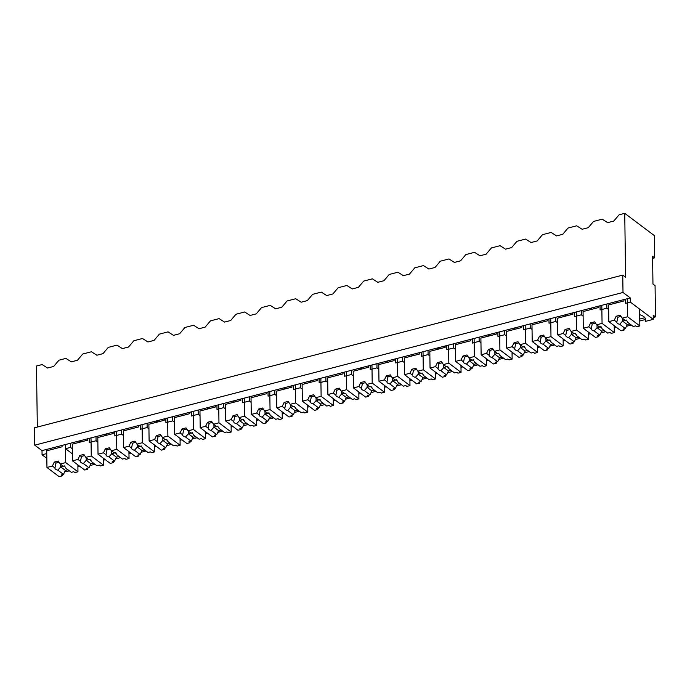 <?xml version="1.0" encoding="UTF-8"?>
<svg xmlns="http://www.w3.org/2000/svg" width="690" height="690" viewBox="0 0 690 690"><rect width="100%" height="100%" fill="white"/><g stroke="black" fill="none" stroke-linecap="round" stroke-linejoin="round"><path stroke-width="1.03" d="M37.329 427.058L36.475 366.028L42.125 364.562L47.55 368.029L53.699 366.433L58.995 360.18L65.886 358.395L71.32 361.862L77.461 360.266L82.757 354.013L91.425 351.762L96.859 355.229L103 353.634L108.296 347.38L116.964 345.129L122.397 348.605L128.547 347.01L133.834 340.757L138.164 339.627L142.502 338.505L147.936 341.973L154.086 340.377L159.381 334.124L168.05 331.873L173.475 335.349L179.624 333.753L184.92 327.491L193.588 325.249L199.013 328.716L205.163 327.12L210.459 320.867L219.127 318.616L224.561 322.083L230.702 320.488L235.997 314.235L244.665 311.984L250.099 315.459L256.24 313.864L261.536 307.611L270.204 305.36L275.638 308.827L281.787 307.231L287.075 300.978L295.743 298.727L301.176 302.203L307.326 300.607L312.622 294.345L321.29 292.094L326.715 295.57L332.865 293.974L338.16 287.721L346.829 285.47L352.254 288.938L358.403 287.342L363.699 281.089L372.367 278.838L377.801 282.314L383.942 280.718L389.238 274.465L397.906 272.214L403.339 275.681L409.481 274.085L414.776 267.832L423.444 265.581L428.878 269.057L435.028 267.461L440.315 261.2L448.983 258.948L454.417 262.424L460.566 260.829L465.862 254.576L474.53 252.324L479.955 255.792L486.105 254.196L491.401 247.943L500.069 245.692L505.494 249.168L511.644 247.572L516.939 241.31L525.607 239.068L531.041 242.535L537.182 240.939L542.478 234.686L551.146 232.435L556.58 235.911L562.721 234.315L568.017 228.054L576.685 225.803L582.119 229.278L588.268 227.683L593.555 221.43L597.885 220.3L602.223 219.179L607.657 222.646L613.807 221.05L619.102 214.797L624.735 213.331L625.623 277.259L622.76 275.103L623.001 292.465L630.263 297.933L65.472 444.533L65.723 462.593L77.953 471.796L77.884 464.896M622.76 275.103L34.5 427.791L34.742 445.162L42.004 450.622L42.064 454.788L46.825 458.367M64.705 471.805L69.431 470.891M624.735 213.331L654.361 235.609L654.672 257.844L652.576 256.266L652.964 284.056L655.06 285.634L655.5 316.9L653.206 315.175L653.266 319.349L630.324 302.099L630.263 297.933M77.884 466.828L79.799 466.328M103.422 460.195L105.337 459.704M128.97 453.572L130.876 453.071M154.508 446.939L156.423 446.447M180.047 440.315L181.962 439.815M205.586 433.682L207.5 433.182M231.124 427.05L233.039 426.558M256.663 420.426L258.578 419.925M282.21 413.793L284.116 413.301M307.749 407.169L309.663 406.669M333.287 400.536L335.202 400.036M358.826 393.904L360.741 393.412M384.365 387.28L386.279 386.78M409.903 380.647L411.818 380.156M435.45 374.023L437.356 373.523M460.989 367.39L462.904 366.89M486.528 360.758L488.442 360.266M512.066 354.134L513.981 353.634M537.605 347.501L539.52 347.01M563.144 340.869L565.058 340.377M588.691 334.245L590.597 333.744M614.229 327.612L616.144 327.12M639.768 320.988L645.15 319.591M653.24 317.486L655.5 316.9M639.742 319.056L644.9 317.719M601.809 305.316L602.059 323.377L614.298 332.58L614.229 325.68M537.579 345.578L537.674 352.469L525.444 343.266L525.193 325.206M435.425 372.091L435.519 378.983L423.281 369.788L423.03 351.719M346.406 371.608L346.665 389.678L358.895 398.872L358.826 391.972M244.251 398.13L244.502 416.191L256.74 425.385L256.671 418.494M167.627 418.011L167.886 436.08L180.116 445.274L180.047 438.374M142.088 424.643L142.338 442.704L154.577 451.907L154.508 445.007M103.397 458.272L103.491 465.164L91.261 455.969L91.011 437.9M42.064 454.788L46.756 453.572L46.696 449.406L65.472 444.533L65.524 448.698L70.518 447.405L70.466 443.239M42.004 450.622L46.696 449.406M34.742 445.162L623.001 292.465M90.079 465.526L94.97 464.258M92.771 463.3A13.981 6.081 179.2 0 0 94.038 463.551M72.321 448.759L70.518 447.405M65.524 448.698L72.398 453.865M652.602 258.379L654.672 257.844M630.324 302.099L625.632 303.315L625.571 299.149M645.133 318.064L645.555 321.35L653.266 319.349M645.176 321.057A13.981 6.081 179.2 0 0 645.581 319.556A13.981 6.081 179.2 0 0 645.314 318.409A13.99 6.089 179.2 0 0 639.682 314.692M600.033 305.782L600.093 309.948L606.864 308.189L606.803 304.023M626.417 326.31L631.316 325.042M617.024 302.763L615.644 301.728M608.666 309.543L606.864 308.189M629.107 324.084A13.981 6.081 179.2 0 0 630.375 324.335M80.687 440.582L80.704 441.971L79.298 440.945M115.618 458.902L120.517 457.625M97.859 442.126L96.065 440.772L89.295 442.532L89.234 438.366M96.065 440.772L96.005 436.606M118.309 456.677A13.981 6.081 179.2 0 0 119.577 456.927M106.217 435.347L104.837 434.312M141.157 452.269L146.056 451.001M123.407 435.502L121.604 434.148L114.833 435.899L114.773 431.733M121.604 434.148L121.543 429.974M143.848 450.044A13.981 6.081 179.2 0 0 145.116 450.294M131.756 428.723L130.384 427.679M166.695 445.636L171.594 444.369M148.945 428.87L147.143 427.515L140.372 429.275L140.312 425.1M147.143 427.515L147.082 423.349M169.386 443.411A13.981 6.081 179.2 0 0 170.654 443.661M157.303 422.09L155.923 421.055M192.234 439.013L197.133 437.736M174.484 422.237L172.681 420.883L165.911 422.642L165.85 418.476M172.681 420.883L172.621 416.717M194.925 436.787A13.981 6.081 179.2 0 0 196.193 437.037M182.841 414.069L182.859 415.458L181.461 414.423M217.781 432.38L222.672 431.112M200.022 415.613L198.22 414.259L191.449 416.018L191.389 411.844M198.22 414.259L198.159 410.084M220.472 430.155A13.981 6.081 179.2 0 0 221.732 430.405M208.38 408.834L207 407.799M243.32 425.756L248.21 424.479M225.561 408.98L223.758 407.626L216.988 409.386L216.936 405.22M223.758 407.626L223.707 403.46M246.011 423.531A13.981 6.081 179.2 0 0 247.279 423.781M233.919 402.201L232.539 401.166M268.859 419.123L273.757 417.855M251.1 402.356L249.306 401.002L242.535 402.753L242.475 398.587M249.306 401.002L249.245 396.828M271.549 416.898A13.981 6.081 179.2 0 0 272.817 417.148M259.457 395.577L258.077 394.533M294.397 412.491L299.296 411.223M276.647 395.724L274.844 394.37L268.074 396.129L268.013 391.954M274.844 394.37L274.784 390.204M297.088 410.265A13.981 6.081 179.2 0 0 298.356 410.516M285.005 387.547L285.022 388.936L283.625 387.909M319.936 405.867L324.835 404.59M302.186 389.091L300.383 387.737L293.612 389.496L293.552 385.331M300.383 387.737L300.322 383.571M322.627 403.641A13.981 6.081 179.2 0 0 323.895 403.892M310.543 380.915L310.56 382.312L309.163 381.277M345.474 399.234L350.373 397.966M327.724 382.467L325.922 381.113L319.151 382.872L319.091 378.698M325.922 381.113L325.861 376.938M348.165 397.009A13.981 6.081 179.2 0 0 349.433 397.259M336.082 375.688L334.702 374.653M371.022 392.61L375.912 391.334M353.263 375.834L351.46 374.48L344.69 376.24L344.629 372.074M351.46 374.48L351.4 370.314M373.713 390.376A13.981 6.081 179.2 0 0 374.972 390.626M361.62 369.055L360.24 368.02M396.56 385.977L401.451 384.71M378.801 369.21L376.999 367.856L370.228 369.607L370.176 365.441M376.999 367.856L376.947 363.682M399.251 383.752A13.981 6.081 179.2 0 0 400.519 384.002M387.168 361.034L387.185 362.423L385.779 361.388M422.099 379.345L426.998 378.077M404.34 362.578L402.546 361.224L395.775 362.983L395.715 358.809M402.546 361.224L402.486 357.058M424.79 377.12A13.981 6.081 179.2 0 0 426.058 377.37M412.706 354.401L412.724 355.79L411.318 354.764M447.638 372.721L452.536 371.444M429.887 355.945L428.085 354.591L421.314 356.351L421.254 352.185M428.085 354.591L428.024 350.425M450.329 370.495A13.981 6.081 179.2 0 0 451.596 370.746M438.236 349.166L436.865 348.131M473.176 366.088L478.075 364.82M455.426 349.321L453.623 347.967L446.853 349.718L446.792 345.552M453.623 347.967L453.563 343.793M475.867 363.863A13.981 6.081 179.2 0 0 477.135 364.113M463.784 342.542L462.404 341.498M498.715 359.464L503.614 358.188M480.964 342.689L479.162 341.334L472.391 343.094L472.331 338.928M479.162 341.334L479.102 337.169M501.406 357.23A13.981 6.081 179.2 0 0 502.674 357.48M489.322 334.512L489.339 335.901L487.942 334.874M524.262 352.832L529.152 351.564M506.503 336.065L504.7 334.71L497.93 336.461L497.87 332.295M504.7 334.71L504.64 330.536M526.953 350.606A13.981 6.081 179.2 0 0 528.212 350.856M514.861 327.888L514.887 329.277L513.481 328.242M549.801 346.199L554.691 344.931M532.042 329.432L530.239 328.078L523.468 329.837L523.417 325.663M530.239 328.078L530.187 323.912M552.492 343.974A13.981 6.081 179.2 0 0 553.76 344.224M540.399 322.653L539.019 321.618M575.339 339.575L580.238 338.298M557.58 322.799L555.786 321.445L549.016 323.205L548.955 319.039M555.786 321.445L555.726 317.279M578.03 337.35A13.981 6.081 179.2 0 0 579.298 337.6M565.938 316.02L564.558 314.985M600.878 332.942L605.777 331.674M583.128 316.175L581.325 314.821L574.554 316.572L574.494 312.406M581.325 314.821L581.265 310.647M603.569 330.717A13.981 6.081 179.2 0 0 604.837 330.967M591.477 309.396L590.105 308.352M62.048 445.421L62.066 446.81L46.722 450.794L46.955 467.466L52.388 466.052L54.277 462.076L58.296 461.032L60.28 464.008L62.85 465.94A5.399 2.355 179.2 0 1 65.748 467.975A5.399 2.355 179.2 0 1 65.748 468.113L71.372 472.339L73.727 471.736L74.874 472.59L77.953 471.796M60.28 464.008L65.723 462.593M46.955 467.466L59.185 476.669L62.273 475.867L62.255 474.711M65.748 468.113L65.403 467.165M62.273 475.867L61.125 475.005L63.48 474.392L65.36 470.416L67.922 469.752M52.388 466.052L54.959 467.984A5.399 2.355 179.2 0 0 54.95 468.122A5.399 2.355 179.2 0 0 57.857 470.166L63.48 474.392M55.14 447.215L55.166 448.604M54.959 467.984L55.873 463.283A5.399 2.346 -0.8 0 1 59.142 462.291M54.277 462.076L55.873 463.283M57.857 470.166L60.711 466.914L64.731 465.871M60.677 464.301L60.711 466.914L65.36 470.416M87.587 438.788L87.613 440.177L72.26 444.162L72.493 460.842L77.927 459.428L79.816 455.452L83.835 454.408L85.819 457.375L88.389 459.307A5.399 2.355 179.2 0 1 91.296 461.343A5.399 2.355 179.2 0 1 91.287 461.481L96.91 465.716L99.265 465.103L100.412 465.966L103.491 465.164M85.819 457.375L91.261 455.969M72.493 460.842L84.723 470.037L87.811 469.234L87.794 468.079M91.287 461.481L90.942 460.532M87.811 469.234L86.664 468.372L89.019 467.76L90.908 463.784L93.461 463.119M77.927 459.428L80.497 461.36A5.399 2.355 179.2 0 0 80.489 461.498A5.399 2.355 179.2 0 0 83.395 463.533L89.019 467.76M80.497 461.36L81.411 456.651A5.399 2.346 -0.8 0 1 84.68 455.667M79.816 455.452L81.411 456.651M83.395 463.533L86.25 460.29L90.269 459.238M86.216 457.668L86.25 460.29L90.908 463.784M116.55 431.276L116.8 449.337L129.039 458.531L128.935 451.614M113.134 432.156L113.151 433.553L97.799 437.538L98.032 454.21L103.474 452.795L105.354 448.819L109.382 447.776L111.366 450.751L113.928 452.675A5.399 2.355 179.2 0 1 116.834 454.719A5.399 2.355 179.2 0 1 116.826 454.857L122.449 459.083L124.804 458.47L125.951 459.333L129.039 458.531M111.366 450.751L116.8 449.337M98.032 454.21L110.262 463.404L113.35 462.611L113.333 461.455M116.826 454.857L116.481 453.908M113.35 462.611L112.203 461.748L114.557 461.136L116.446 457.159L118.999 456.495M103.474 452.795L106.036 454.727A5.399 2.355 179.2 0 0 106.027 454.865A5.399 2.355 179.2 0 0 108.934 456.901L114.557 461.136M106.225 433.95L106.243 435.338M106.036 454.727L106.95 450.018A5.399 2.346 -0.8 0 1 110.219 449.035M105.354 448.819L106.959 450.018M108.934 456.901L111.789 453.658L115.808 452.614M111.754 451.044L111.789 453.658L116.446 457.159M138.673 425.532L138.69 426.92L123.338 430.905L123.57 447.577L129.013 446.171L130.893 442.195L134.921 441.152L136.905 444.118L139.466 446.05A5.399 2.355 179.2 0 1 142.373 448.086A5.399 2.355 179.2 0 1 142.364 448.224L147.988 452.459L150.342 451.846L151.489 452.709L154.577 451.907M136.905 444.118L142.338 442.704M123.57 447.577L135.809 456.78L138.888 455.978L138.871 454.822M142.364 448.224L142.028 447.275M138.888 455.978L137.741 455.115L140.096 454.503L141.985 450.527L144.546 449.863M129.013 446.171L131.574 448.095A5.399 2.355 179.2 0 0 131.566 448.241A5.399 2.355 179.2 0 0 134.472 450.277L140.096 454.503M131.764 427.326L131.781 428.714M131.574 448.095L132.497 443.394A5.399 2.346 -0.8 0 1 135.758 442.411M130.893 442.195L132.497 443.394M134.472 450.277L137.327 447.025L141.346 445.982M137.293 444.412L137.327 447.025L141.985 450.527M164.211 418.899L164.229 420.288L148.876 424.272L149.109 440.953L154.551 439.539L156.44 435.562L160.459 434.519L162.443 437.495L165.005 439.418A5.399 2.355 179.2 0 1 167.912 441.453A5.399 2.355 179.2 0 1 167.903 441.6L173.526 445.826L175.881 445.214L177.028 446.076L180.116 445.274M162.443 437.495L167.886 436.08M149.109 440.953L161.348 450.147L164.427 449.345L164.41 448.19M167.903 441.6L167.567 440.643M164.427 449.345L163.28 448.483L165.635 447.87L167.523 443.894L170.085 443.23M154.551 439.539L157.113 441.471A5.399 2.355 179.2 0 0 157.113 441.609A5.399 2.355 179.2 0 0 160.011 443.644L165.635 447.87M157.303 420.693L157.32 422.082M157.113 441.471L158.036 436.761A5.399 2.346 -0.8 0 1 161.296 435.778M156.44 435.562L158.036 436.761M160.011 443.644L162.866 440.401L166.885 439.358M162.831 437.788L162.866 440.401L167.523 443.894M193.166 411.387L193.424 429.447L205.655 438.65L205.56 431.724M189.75 412.275L189.767 413.664L174.415 417.648L174.648 434.321L180.09 432.906L181.979 428.93L185.998 427.886L187.982 430.862L190.552 432.794A5.399 2.355 179.2 0 1 193.45 434.829A5.399 2.355 179.2 0 1 193.442 434.967L199.074 439.194L201.428 438.581L202.575 439.444L205.655 438.65M187.982 430.862L193.424 429.447M174.648 434.321L186.887 443.523L189.966 442.721L189.957 441.565M193.442 434.967L193.105 434.019M189.966 442.721L188.827 441.859L191.182 441.246L193.062 437.27L195.624 436.606M180.09 432.906L182.66 434.838A5.399 2.355 179.2 0 0 182.652 434.976A5.399 2.355 179.2 0 0 185.55 437.02L191.182 441.246M182.66 434.838L183.575 430.137A5.399 2.346 -0.8 0 1 186.843 429.146M181.979 428.93L183.575 430.137M185.55 437.02L188.413 433.769L192.432 432.725M188.37 431.155L188.413 433.769L193.062 437.27M218.713 404.754L218.963 422.823L231.193 432.018L231.098 425.1M215.289 405.642L215.306 407.031L199.962 411.016L200.195 427.688L205.629 426.282L207.518 422.306L211.537 421.262L213.521 424.229L216.091 426.161A5.399 2.355 179.2 0 1 218.989 428.197A5.399 2.355 179.2 0 1 218.989 428.335L224.612 432.57L226.967 431.957L228.114 432.82L231.193 432.018M213.521 424.229L218.963 422.823M200.195 427.688L212.425 436.891L215.513 436.089L215.496 434.933M218.989 428.335L218.644 427.386M215.513 436.089L214.366 435.226L216.72 434.614L218.601 430.638L221.162 429.974M205.629 426.282L208.199 428.205A5.399 2.355 179.2 0 0 208.19 428.352A5.399 2.355 179.2 0 0 211.097 430.388L216.72 434.614M208.38 407.436L208.406 408.825M208.199 428.205L209.113 423.505A5.399 2.346 -0.8 0 1 212.382 422.522M207.518 422.306L209.113 423.505M211.097 430.388L213.952 427.136L217.971 426.092M213.917 424.523L213.952 427.136L218.601 430.638M240.827 399.01L240.853 400.407L225.501 404.392L225.734 421.064L231.167 419.649L233.056 415.673L237.075 414.63L239.059 417.605L241.629 419.529A5.399 2.355 179.2 0 1 244.536 421.573A5.399 2.355 179.2 0 1 244.527 421.711L250.151 425.937L252.506 425.325L253.653 426.187L256.74 425.385M239.059 417.605L244.502 416.191M225.734 421.064L237.964 430.258L241.052 429.465L241.034 428.3M244.527 421.711L244.182 420.753M241.052 429.465L239.904 428.602L242.259 427.99L244.148 424.014L246.701 423.349M231.167 419.649L233.738 421.581A5.399 2.355 179.2 0 0 233.729 421.719A5.399 2.355 179.2 0 0 236.636 423.755L242.259 427.99M233.927 400.804L233.945 402.192M233.738 421.581L234.652 416.872A5.399 2.346 -0.8 0 1 237.921 415.889M233.056 415.673L234.652 416.872M236.636 423.755L239.49 420.512L243.51 419.468M239.456 417.899L239.49 420.512L244.148 424.014M269.79 391.497L270.04 409.558L282.279 418.761L282.176 411.844M266.375 392.386L266.392 393.774L251.039 397.759L251.272 414.431L256.714 413.025L258.595 409.049L262.623 408.006L264.606 410.973L267.168 412.905A5.399 2.355 179.2 0 1 270.075 414.94A5.399 2.355 179.2 0 1 270.066 415.078L275.69 419.313L278.044 418.701L279.191 419.563L282.279 418.761M264.606 410.973L270.04 409.558M251.272 414.431L263.502 423.634L266.59 422.832L266.573 421.676M270.066 415.078L269.721 414.129M266.59 422.832L265.443 421.97L267.798 421.357L269.687 417.381L272.24 416.717M256.714 413.025L259.276 414.949A5.399 2.355 179.2 0 0 259.268 415.087A5.399 2.355 179.2 0 0 262.174 417.131L267.798 421.357M259.466 394.18L259.483 395.568M259.276 414.949L260.19 410.248M258.595 409.049L260.199 410.248A5.399 2.346 -0.8 0 1 263.459 409.256M262.174 417.131L265.029 413.879L269.048 412.836M264.995 411.266L265.029 413.879L269.687 417.381M295.329 384.865L295.579 402.934L307.818 412.128L307.723 405.211M291.913 385.753L291.93 387.142L276.578 391.127L276.811 407.807L282.253 406.393L284.133 402.417L288.161 401.373L290.145 404.34L292.707 406.272A5.399 2.355 179.2 0 1 295.613 408.308A5.399 2.355 179.2 0 1 295.605 408.454L301.228 412.68L303.583 412.068L304.73 412.93L307.818 412.128M290.145 404.34L295.579 402.934M276.811 407.807L289.05 417.002L292.129 416.199L292.112 415.044M295.605 408.454L295.268 407.497M292.129 416.199L290.982 415.337L293.336 414.724L295.225 410.748L297.787 410.084M282.253 406.393L284.815 408.325A5.399 2.355 179.2 0 0 284.806 408.463A5.399 2.355 179.2 0 0 287.713 410.498L293.336 414.724M284.815 408.325L285.738 403.615A5.399 2.346 -0.8 0 1 288.998 402.632M284.133 402.417L285.738 403.615M290.568 407.247L294.587 406.212M287.713 410.498L290.568 407.255L295.225 410.748M320.867 378.241L321.126 396.302L333.356 405.504L333.261 398.579M317.452 379.129L317.469 380.518L302.116 384.503L302.349 401.175L307.792 399.76L309.681 395.784L313.7 394.74L315.684 397.716L318.245 399.648A5.399 2.355 179.2 0 1 321.152 401.684A5.399 2.355 179.2 0 1 321.143 401.822L326.767 406.048L329.13 405.435L330.269 406.298L333.356 405.504M315.684 397.716L321.126 396.302M302.349 401.175L314.588 410.369L317.667 409.575L317.65 408.42M321.143 401.822L320.807 400.873M317.667 409.575L316.52 408.713L318.875 408.101L320.764 404.124L323.325 403.46M307.792 399.76L310.353 401.692A5.399 2.355 179.2 0 0 310.353 401.83A5.399 2.355 179.2 0 0 313.251 403.874L318.875 408.101M310.353 401.692L311.276 396.991A5.399 2.346 -0.8 0 1 314.537 396M309.681 395.784L311.276 396.991M313.251 403.874L316.106 400.623L320.126 399.579M316.072 398.009L316.106 400.623L320.764 404.124M342.99 372.497L343.008 373.885L327.655 377.87L327.888 394.542L333.33 393.136L335.219 389.16L339.238 388.116L341.222 391.083L343.793 393.015A5.399 2.355 179.2 0 1 346.69 395.051A5.399 2.355 179.2 0 1 346.682 395.189L352.314 399.424L354.669 398.811L355.816 399.674L358.895 398.872M341.222 391.083L346.665 389.678M327.888 394.542L340.127 403.745L343.206 402.943L343.197 401.787M346.682 395.189L346.346 394.24M343.206 402.943L342.068 402.08L344.422 401.468L346.302 397.492L348.864 396.828M333.33 393.136L335.901 395.06A5.399 2.355 179.2 0 0 335.892 395.206A5.399 2.355 179.2 0 0 338.79 397.242L344.422 401.468M336.082 374.291L336.099 375.679M335.901 395.06L336.815 390.359A5.399 2.346 -0.8 0 1 340.084 389.376M335.219 389.16L336.815 390.359M338.79 397.242L341.654 393.99L344.905 393.343M341.61 391.377L341.654 393.99L346.302 397.492M371.953 364.984L372.203 383.045L384.434 392.239L384.339 385.322M368.529 365.864L368.546 367.261L353.202 371.237L353.435 387.918L358.869 386.504L360.758 382.527L364.777 381.484L366.761 384.459L369.331 386.383A5.399 2.355 179.2 0 1 372.229 388.427A5.399 2.355 179.2 0 1 372.229 388.565L377.853 392.791L380.207 392.179L381.354 393.041L384.434 392.239M366.761 384.459L372.203 383.045M353.435 387.918L365.666 397.112L368.753 396.31L368.736 395.154M372.229 388.565L371.884 387.608M368.753 396.31L367.606 395.448L369.961 394.844L371.841 390.868L374.403 390.204M358.869 386.504L361.439 388.436A5.399 2.355 179.2 0 0 361.431 388.574A5.399 2.355 179.2 0 0 364.337 390.609L369.961 394.844M361.62 367.658L361.646 369.047M361.439 388.436L362.353 383.726A5.399 2.346 -0.8 0 1 365.622 382.743M360.758 382.527L362.353 383.726M364.337 390.609L367.192 387.366L371.211 386.322M367.158 384.753L367.192 387.366L371.841 390.868M397.492 358.352L397.742 376.412L409.981 385.615L409.877 378.689M394.068 359.24L394.094 360.629L378.741 364.613L378.974 381.285L384.408 379.88L386.297 375.903L390.316 374.851L392.3 377.827L394.87 379.759A5.399 2.355 179.2 0 1 397.776 381.794A5.399 2.355 179.2 0 1 397.768 381.932L403.391 386.159L405.746 385.555L406.893 386.417L409.981 385.615M392.3 377.827L397.742 376.412M378.974 381.285L391.204 390.488L394.292 389.686L394.275 388.53M397.768 381.932L397.423 380.984M394.292 389.686L393.145 388.824L395.499 388.211L397.388 384.235L399.941 383.571M384.408 379.88L386.978 381.803A5.399 2.355 179.2 0 0 386.969 381.941A5.399 2.355 179.2 0 0 389.876 383.985L395.499 388.211M386.978 381.803L387.892 377.102A5.399 2.346 -0.8 0 1 391.161 376.11M386.297 375.903L387.892 377.102M389.876 383.985L392.731 380.733L396.75 379.69M392.696 378.12L392.731 380.733L397.388 384.235M419.615 352.607L419.632 353.996L404.28 357.981L404.513 374.661L409.955 373.247L411.835 369.271L415.863 368.227L417.847 371.194L420.408 373.126A5.399 2.355 179.2 0 1 423.315 375.162A5.399 2.355 179.2 0 1 423.306 375.308L428.93 379.535L431.285 378.922L432.432 379.785L435.519 378.983M417.847 371.194L423.281 369.788M404.513 374.661L416.743 383.856L419.831 383.054L419.813 381.898M423.306 375.308L422.961 374.351M419.831 383.054L418.683 382.191L421.038 381.579L422.927 377.603L425.48 376.938M409.955 373.247L412.517 375.179A5.399 2.355 179.2 0 0 412.508 375.317A5.399 2.355 179.2 0 0 415.415 377.352L421.038 381.579M412.517 375.179L413.431 370.47A5.399 2.346 -0.8 0 1 416.7 369.486M411.835 369.271L413.439 370.47M415.415 377.352L418.269 374.109L422.289 373.057M418.235 371.487L418.269 374.109L422.927 377.603M448.569 345.095L448.819 363.156L461.058 372.359L460.963 365.433M445.154 345.983L445.171 347.372L429.818 351.357L430.051 368.029L435.494 366.614L437.374 362.638L441.402 361.595L443.385 364.57L445.947 366.502A5.399 2.355 179.2 0 1 448.854 368.538A5.399 2.355 179.2 0 1 448.845 368.676L454.469 372.902L456.823 372.29L457.97 373.152L461.058 372.359M443.385 364.57L448.819 363.156M430.051 368.029L442.29 377.223L445.369 376.43L445.352 375.274M448.845 368.676L448.509 367.727M445.369 376.43L444.222 375.567L446.577 374.955L448.466 370.978L451.027 370.314M435.494 366.614L438.055 368.546A5.399 2.355 179.2 0 0 438.047 368.684A5.399 2.355 179.2 0 0 440.953 370.72L446.577 374.955M438.245 347.769L438.262 349.166M438.055 368.546L438.978 363.837A5.399 2.346 -0.8 0 1 442.238 362.854M437.374 362.638L438.978 363.846M440.953 370.72L443.808 367.477L447.827 366.433M443.774 364.863L443.808 367.477L448.466 370.978M474.108 338.462L474.366 356.532L486.597 365.726L486.502 358.809M470.692 339.351L470.709 340.739L455.357 344.724L455.59 361.396L461.032 359.99L462.921 356.014L466.94 354.971L468.924 357.938L471.486 359.87A5.399 2.355 179.2 0 1 474.392 361.905A5.399 2.355 179.2 0 1 474.384 362.043L480.007 366.278L482.37 365.666L483.509 366.528L486.597 365.726M468.924 357.938L474.366 356.532M455.59 361.396L467.829 370.599L470.908 369.797L470.891 368.641M474.384 362.043L474.047 361.094M470.908 369.797L469.761 368.934L472.115 368.322L474.004 364.346L476.566 363.682M461.032 359.99L463.594 361.914A5.399 2.355 179.2 0 0 463.594 362.06A5.399 2.355 179.2 0 0 466.492 364.096L472.115 368.322M463.784 341.145L463.801 342.533M463.594 361.914L464.517 357.213A5.399 2.346 -0.8 0 1 467.777 356.23M462.921 356.014L464.517 357.213M466.492 364.096L469.347 360.844L473.366 359.801M469.312 358.231L469.347 360.844L474.004 364.346M499.646 331.83L499.905 349.899L512.135 359.093L512.04 352.176M496.231 332.718L496.248 334.107L480.895 338.091L481.128 354.772L486.571 353.358L488.46 349.382L492.479 348.338L494.463 351.314L497.033 353.237A5.399 2.355 179.2 0 1 499.931 355.281A5.399 2.355 179.2 0 1 499.922 355.419L505.554 359.645L507.909 359.033L509.056 359.895L512.135 359.093M494.463 351.314L499.905 349.899M481.128 354.772L493.367 363.966L496.455 363.164L496.438 362.009M499.922 355.419L499.586 354.462M496.455 363.164L495.308 362.302L497.663 361.698L499.543 357.722L502.104 357.058M486.571 353.358L489.141 355.29A5.399 2.355 179.2 0 0 489.132 355.428A5.399 2.355 179.2 0 0 492.03 357.463L497.663 361.698M489.141 355.29L490.055 350.58A5.399 2.346 -0.8 0 1 493.324 349.597M488.46 349.382L490.055 350.58M492.03 357.463L494.894 354.22L498.913 353.177M494.851 351.607L494.894 354.22L499.543 357.722M521.769 326.094L521.787 327.483L506.443 331.467L506.676 348.139L512.109 346.725L513.998 342.749L518.018 341.705L520.001 344.681L522.572 346.613A5.399 2.355 179.2 0 1 525.47 348.648A5.399 2.355 179.2 0 1 525.47 348.786L531.093 353.013L533.448 352.409L534.595 353.271L537.674 352.469M520.001 344.681L525.444 343.266M506.676 348.139L518.906 357.342L521.994 356.54L521.976 355.385M525.47 348.786L525.125 347.838M521.994 356.54L520.846 355.678L523.201 355.065L525.081 351.089L527.643 350.425M512.109 346.725L514.68 348.657A5.399 2.355 179.2 0 0 514.671 348.795A5.399 2.355 179.2 0 0 517.578 350.839L523.201 355.065M514.68 348.657L515.594 343.956A5.399 2.346 -0.8 0 1 518.863 342.964M513.998 342.749L515.594 343.956M517.578 350.839L520.433 347.588L524.452 346.544M520.398 344.974L520.433 347.588L525.081 351.089M550.732 318.573L550.982 336.642L563.221 345.837L563.118 338.919M547.308 319.461L547.334 320.85L531.981 324.835L532.214 341.515L537.648 340.101L539.537 336.125L543.556 335.081L545.54 338.048L548.11 339.98A5.399 2.355 179.2 0 1 551.017 342.016A5.399 2.355 179.2 0 1 551.008 342.162L556.632 346.389L558.986 345.776L560.133 346.639L563.221 345.837M545.54 338.048L550.982 336.642M532.214 341.515L544.445 350.71L547.532 349.908L547.515 348.752M551.008 342.162L550.663 341.205M547.532 349.908L546.385 349.045L548.74 348.433L550.629 344.457L553.182 343.793M537.648 340.101L540.218 342.033A5.399 2.355 179.2 0 0 540.21 342.171A5.399 2.355 179.2 0 0 543.116 344.207L548.74 348.433M540.408 321.255L540.425 322.644M540.218 342.033L541.133 337.324A5.399 2.346 -0.8 0 1 544.401 336.341M539.537 336.125L541.133 337.324M543.116 344.207L545.971 340.964L549.99 339.911M545.937 338.341L545.971 340.964L550.629 344.457M576.271 311.949L576.521 330.01L588.76 339.213L588.656 332.287M572.855 312.837L572.873 314.226L557.52 318.211L557.753 334.883L563.195 333.468L565.076 329.492L569.103 328.449L571.087 331.424L573.649 333.348A5.399 2.355 179.2 0 1 576.555 335.392A5.399 2.355 179.2 0 1 576.547 335.53L582.17 339.756L584.525 339.144L585.672 340.006L588.76 339.213M571.087 331.424L576.521 330.01M557.753 334.883L569.983 344.077L573.071 343.284L573.054 342.128M576.547 335.53L576.202 334.581M573.071 343.284L571.924 342.421L574.278 341.809L576.167 337.833L578.72 337.169M563.195 333.468L565.757 335.4A5.399 2.355 179.2 0 0 565.748 335.538A5.399 2.355 179.2 0 0 568.655 337.574L574.278 341.809M565.947 314.623L565.964 316.02M565.757 335.4L566.671 330.691A5.399 2.346 -0.8 0 1 569.94 329.708M565.076 329.492L566.68 330.691M568.655 337.574L571.51 334.331L575.529 333.287M571.475 331.718L571.51 334.331L576.167 337.833M598.394 306.205L598.411 307.593L583.059 311.578L583.292 328.25L588.734 326.844L590.614 322.868L594.642 321.825L596.626 324.792L599.187 326.724A5.399 2.355 179.2 0 1 602.094 328.759A5.399 2.355 179.2 0 1 602.085 328.897L607.709 333.132L610.064 332.52L611.211 333.382L614.298 332.58M596.626 324.792L602.059 323.377M583.292 328.25L595.53 337.453L598.61 336.651L598.592 335.495M602.085 328.897L601.749 327.948M598.61 336.651L597.462 335.788L599.817 335.176L601.706 331.2L604.268 330.536M588.734 326.844L591.295 328.768A5.399 2.355 179.2 0 0 591.287 328.914A5.399 2.355 179.2 0 0 594.193 330.95L599.817 335.176M591.485 307.999L591.502 309.387M591.295 328.768L592.218 324.067A5.399 2.346 -0.8 0 1 595.479 323.084M590.614 322.868L592.218 324.067M594.193 330.95L597.048 327.698L601.068 326.655M597.014 325.085L597.048 327.698L601.706 331.2M627.348 298.684L627.607 316.753L639.837 325.947L639.604 309.077M623.933 299.572L623.95 300.961L608.597 304.946L608.83 321.626L614.273 320.212L616.161 316.236L620.181 315.192L622.164 318.168L624.726 320.091A5.399 2.355 179.2 0 1 627.633 322.127A5.399 2.355 179.2 0 1 627.624 322.273L633.248 326.499L635.611 325.887L636.749 326.75L639.837 325.947M622.164 318.168L627.607 316.753M608.83 321.626L621.069 330.821L624.148 330.018L624.131 328.863M627.624 322.273L627.288 321.316M624.148 330.018L623.001 329.156L625.356 328.552L627.245 324.576L629.806 323.912M614.273 320.212L616.834 322.144A5.399 2.355 179.2 0 0 616.834 322.282A5.399 2.355 179.2 0 0 619.732 324.317L625.356 328.552M617.024 301.366L617.041 302.755M616.834 322.144L617.757 317.435A5.399 2.346 -0.8 0 1 621.017 316.451M616.161 316.236L617.757 317.435M619.732 324.317L622.587 321.074L626.606 320.031M622.553 318.461L622.587 321.074L627.245 324.576M290.533 404.633L290.568 407.255"/></g></svg>
